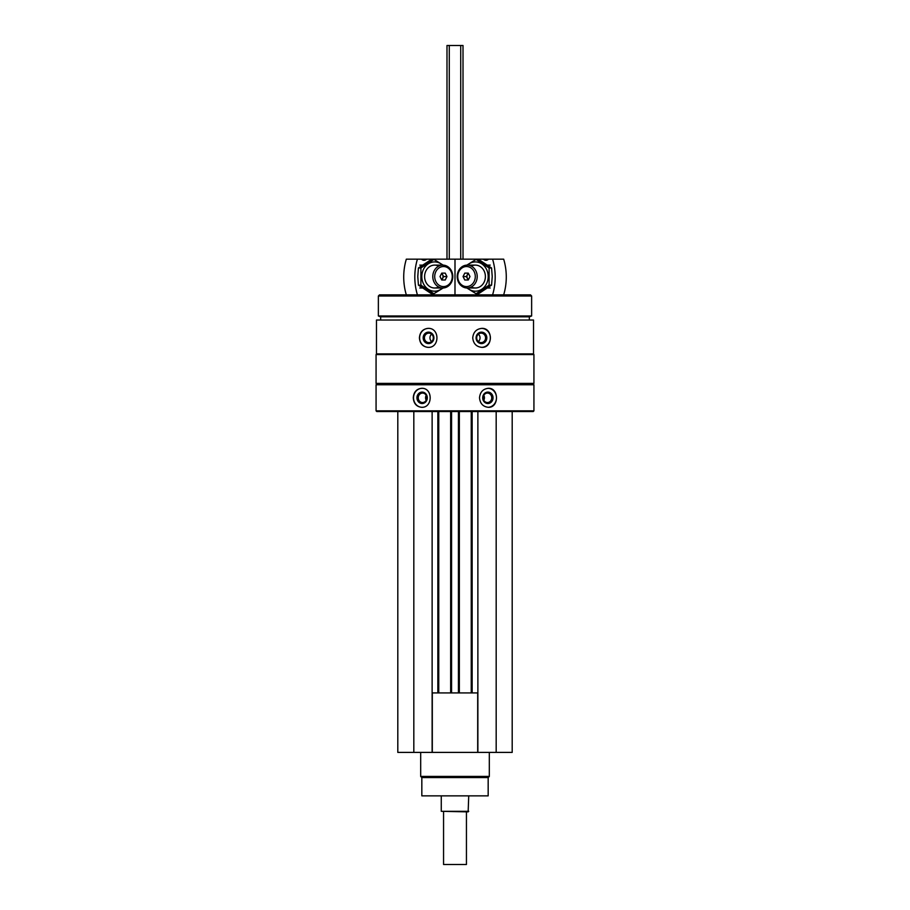 <?xml version="1.0" encoding="UTF-8"?>
<svg xmlns="http://www.w3.org/2000/svg" width="910" height="910" viewBox="0 0 910 910"><rect width="100%" height="100%" fill="white"/><g stroke="black" fill="none" stroke-linecap="round" stroke-linejoin="round"><path stroke-width="1.36" d="M397.807 411.536L397.807 752.399L512.193 752.399L512.193 411.536M376.478 320.024L533.522 320.024L533.522 353.888L376.478 353.888L376.478 320.024M428.144 328.373C422.797 328.942 419.885 332.116 419.419 337.872C419.885 343.627 422.797 346.79 428.144 347.358C439.849 347.938 439.871 327.816 428.144 328.373M481.856 328.373C476.374 328.942 473.337 332.116 472.734 337.872C473.337 343.627 476.385 346.79 481.856 347.358C493.129 347.938 493.163 327.816 481.856 328.373M376.069 384.771L533.931 384.771L533.931 410.842L376.069 410.842L376.069 384.771L376.763 384.077L533.237 384.077L533.931 384.771M421.649 388.308C416.507 388.888 413.709 392.051 413.276 397.807C413.72 403.562 416.507 406.736 421.649 407.305C432.989 407.873 433.012 387.751 421.649 388.308M488.351 388.308C483.051 388.888 480.105 392.051 479.513 397.807C480.105 403.562 483.051 406.736 488.351 407.305C499.169 407.873 499.203 387.751 488.351 388.308M376.069 410.842L376.763 411.536L533.237 411.536L533.931 410.842M376.069 383.394L533.931 383.394L533.931 354.57L376.069 354.57L376.069 383.394L376.763 384.077M376.763 353.888L376.069 354.57M380.653 320.024L380.653 316.828L529.347 316.828L531.633 315.986L531.633 296L378.367 296L378.367 315.986L531.633 315.986M380.653 316.828L378.367 315.986M378.367 296L379.504 294.863L530.496 294.863L531.633 296M421.887 407.293A9.498 8.599 90 0 1 413.527 397.807A9.498 8.599 90 0 1 421.887 388.32M416.939 397.807A5.722 5.187 90 0 1 424.72 392.858A5.722 5.187 90 0 1 424.72 402.755A5.722 5.187 90 0 1 416.939 397.807M418.259 397.807A4.732 4.288 90 0 1 426.835 397.807A4.732 4.288 90 0 1 418.259 397.807M426.21 400.275A4.732 4.288 90 0 1 426.21 395.338M488.113 388.32A9.498 8.599 -90 0 1 496.473 397.807A9.498 8.599 -90 0 1 488.113 407.293M482.687 397.807A5.722 5.187 -90 0 1 490.467 392.858A5.722 5.187 -90 0 1 490.467 402.755A5.722 5.187 -90 0 1 482.687 397.807M483.164 397.807A4.732 4.288 -90 0 1 491.741 397.807A4.732 4.288 -90 0 1 483.164 397.807M483.79 395.338A4.732 4.288 -90 0 1 483.79 400.275M428.337 347.358A9.498 8.918 90 0 1 419.612 337.872A9.498 8.918 90 0 1 428.337 328.373M423.161 337.872A5.722 5.369 90 0 1 431.226 332.912A5.722 5.369 90 0 1 431.226 342.82A5.722 5.369 90 0 1 423.161 337.872M424.424 337.872A4.732 4.448 90 0 1 428.872 333.14A4.732 4.448 90 0 1 433.319 337.872A4.732 4.448 90 0 1 428.872 342.604A4.732 4.448 90 0 1 424.424 337.872M431.636 341.568A4.732 4.448 90 0 1 431.636 334.163M481.663 328.373A9.498 8.918 -90 0 1 490.388 337.872A9.498 8.918 -90 0 1 481.663 347.358M476.089 337.872A5.722 5.369 -90 0 1 484.154 332.912A5.722 5.369 -90 0 1 484.154 342.82A5.722 5.369 -90 0 1 476.089 337.872M476.681 337.872A4.732 4.448 -90 0 1 481.128 333.14A4.732 4.448 -90 0 1 485.576 337.872A4.732 4.448 -90 0 1 481.128 342.604A4.732 4.448 -90 0 1 476.681 337.872M478.364 334.163A4.732 4.448 -90 0 1 478.364 341.568M413.822 411.536L413.822 752.399M432.125 411.536L432.125 752.399M438.757 411.536L438.757 692.919M450.655 411.536L450.655 692.919M459.345 411.536L459.345 692.919M471.243 411.536L471.243 692.919M477.875 411.536L477.875 752.399M496.177 411.536L496.177 752.399M432.125 692.919L477.875 692.919M432.307 692.919L432.307 752.399M477.693 692.919L477.693 752.399M488.17 777.572L421.83 777.572L421.83 795.863L488.17 795.863L488.17 777.572L489.318 776.423L489.318 752.399M421.83 777.572L420.682 776.423L489.318 776.423M420.682 776.423L420.682 752.399M492.583 259.168L503.674 259.168A54.907 48.025 90 0 1 503.674 294.863L492.583 294.863A54.907 48.025 -90 0 0 492.583 259.168L483.46 259.168A4.118 3.606 -90 0 0 488.442 259.168M417.417 259.168L406.326 259.168A54.907 48.025 -90 0 0 406.326 294.863L417.417 294.863A54.907 48.025 90 0 1 417.417 259.168L421.558 259.168A4.118 3.606 90 0 0 426.54 259.168L454.989 259.168L454.989 294.863L455.011 259.168L483.46 259.168M477.204 276.56A11.443 10.01 -90 0 0 467.194 265.117A11.443 10.01 -90 0 0 457.195 276.56A11.443 10.01 -90 0 0 467.194 287.992A11.443 10.01 -90 0 0 477.204 276.56M475.293 276.56A10.033 8.781 -90 0 0 462.132 267.87A10.033 8.781 -90 0 0 462.132 285.251A10.033 8.781 -90 0 0 475.293 276.56M463.053 276.56L464.783 273.125L468.252 273.125L466.375 276.56L463.053 276.56L464.783 279.996L468.252 279.996L469.981 276.56L468.252 273.125M466.375 276.56L468.252 279.996M468.502 273.614A3.321 2.901 -90 0 0 468.502 279.495M476.101 259.384L478.569 259.384L491.571 267.972L492.219 276.56L491.571 285.149L478.569 293.725L476.101 293.725L489.102 285.149L489.102 267.972L476.101 259.384L466.841 265.129M467.399 287.992A14.64 12.808 -90 0 0 480.946 289.755A14.64 12.808 -90 0 0 488.192 276.56A14.64 12.808 -90 0 0 480.946 263.365A14.64 12.808 -90 0 0 467.399 265.117M466.841 287.992L476.101 293.725M471.289 286.991A11.443 10.01 -90 0 0 485.394 276.56A11.443 10.01 -90 0 0 471.289 266.118M489.102 267.972L491.571 267.972M489.102 285.149L491.571 285.149M426.54 259.168L421.558 259.168M432.796 276.56A11.443 10.01 90 0 0 442.806 287.992A11.443 10.01 90 0 0 452.805 276.56A11.443 10.01 90 0 0 442.806 265.117A11.443 10.01 90 0 0 432.796 276.56M434.707 276.56A10.033 8.781 90 0 0 447.868 285.251A10.033 8.781 90 0 0 447.868 267.87A10.033 8.781 90 0 0 434.707 276.56M446.947 276.56L445.217 279.996L441.748 279.996L443.625 276.56L446.947 276.56L445.217 273.125L441.748 273.125L440.019 276.56L441.748 279.996M443.625 276.56L441.748 273.125M441.498 279.495A3.321 2.901 90 0 0 441.498 273.614M433.899 293.725L431.431 293.725L418.429 285.149L417.781 276.56L418.429 267.972L431.431 259.384L433.899 259.384L420.898 267.972L420.898 285.149L433.899 293.725L443.159 287.992M442.601 265.117A14.64 12.808 90 0 0 429.054 263.365A14.64 12.808 90 0 0 421.808 276.56A14.64 12.808 90 0 0 429.054 289.755A14.64 12.808 90 0 0 442.601 287.992M443.159 265.129L433.899 259.384M438.711 266.118A11.443 10.01 90 0 0 424.606 276.56A11.443 10.01 90 0 0 438.711 286.991M420.898 285.149L418.429 285.149M420.898 267.972L418.429 267.972M466.443 811.879L466.443 864.5L443.557 864.5L443.557 811.879M446.992 259.168L446.992 45.5L463.008 45.5L463.008 259.168M468.73 811.31L441.27 811.31L468.149 811.879L468.73 795.863M441.27 811.31L441.27 795.863M437.846 411.536L437.846 692.919M451.565 411.536L451.565 692.919M458.435 411.536L458.435 692.919M472.153 411.536L472.153 692.919M460.722 45.5L460.722 259.168M449.278 45.5L449.278 259.168M533.237 384.077L533.931 383.394M533.237 353.888L533.931 354.57M529.347 320.024L529.347 316.828M490.24 265.117L487.817 265.117M475.395 265.117L467.194 265.117M490.24 287.992L487.817 287.992M475.395 287.992L467.194 287.992M419.76 287.992L422.183 287.992M434.605 287.992L442.806 287.992M419.76 265.117L422.183 265.117M434.605 265.117L442.806 265.117"/></g></svg>
